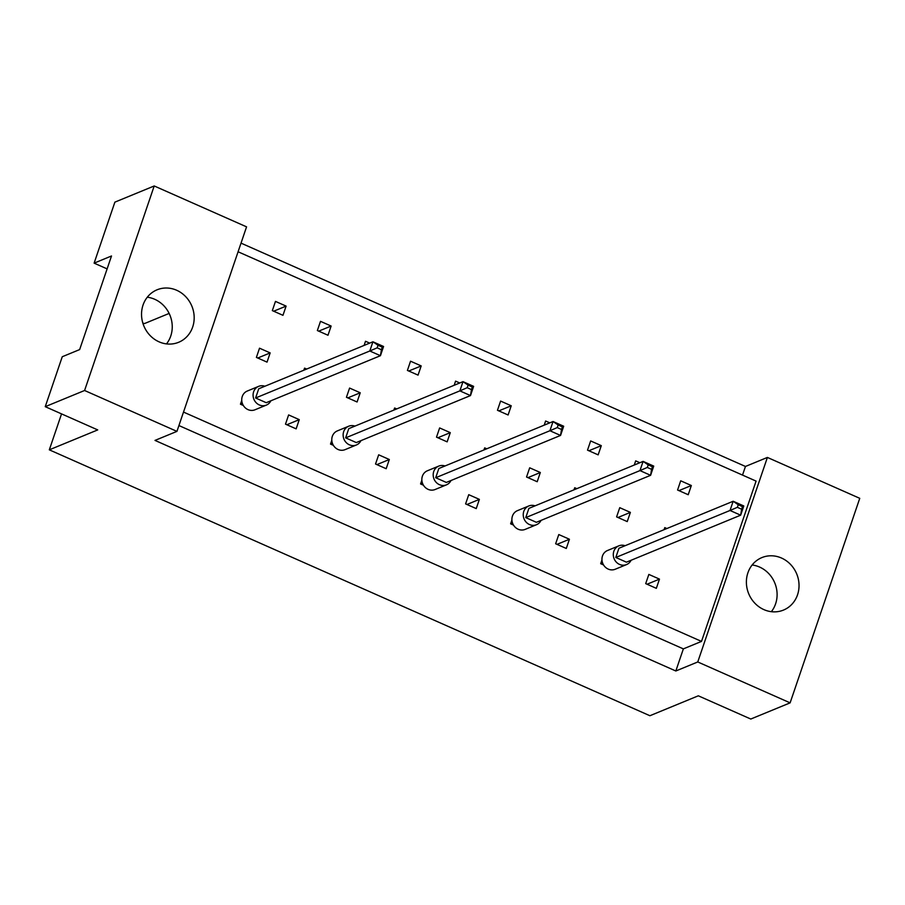 <?xml version="1.0" encoding="UTF-8"?>
<svg xmlns="http://www.w3.org/2000/svg" width="905" height="905" viewBox="0 0 905 905"><rect width="100%" height="100%" fill="white"/><g stroke="black" fill="none" stroke-linecap="round" stroke-linejoin="round"><path stroke-width="1.36" d="M747.892 572.842A28.372 25.962 67.6 0 0 754.872 603.228A28.372 25.962 67.6 0 0 783.504 610.072A28.372 25.962 67.6 0 0 797.531 594.811A28.372 25.962 67.6 0 0 790.54 564.426A28.372 25.962 67.6 0 0 761.908 557.582A28.372 25.962 67.6 0 0 747.892 572.842M771.343 611.69A28.372 25.962 67.6 0 0 775.596 603.839A28.372 25.962 67.6 0 0 752.134 564.992M143.047 305.053A28.372 25.962 67.6 0 0 150.026 335.45A28.372 25.962 67.6 0 0 178.658 342.282A28.372 25.962 67.6 0 0 192.674 327.033A28.372 25.962 67.6 0 0 185.695 296.648A28.372 25.962 67.6 0 0 157.063 289.804A28.372 25.962 67.6 0 0 143.047 305.053M166.497 343.9A28.372 25.962 67.6 0 0 170.74 336.06A28.372 25.962 67.6 0 0 147.289 297.213M176.939 431.38L155.004 440.407L675.831 670.99L697.766 661.962L767.395 457.432L859.75 498.327L790.122 702.857L750.788 719.034L698.321 695.809L649.903 715.731L49.311 449.83L97.717 429.909L45.25 406.673L62.253 356.74L79.651 349.579L111.507 255.979L94.12 263.14L114.878 202.143L154.212 185.966L246.567 226.85L176.939 431.38L84.584 390.496L154.212 185.966M61.551 413.89L49.311 449.83M45.25 406.673L84.584 390.496M697.766 661.962L790.122 702.857M742.519 475.091L745.46 466.46L241.024 243.128M745.46 466.46L767.395 457.432M94.12 263.14L107.118 268.887M675.831 670.99L683.354 648.885L701.511 641.407L756.082 481.098L238.083 251.771M619.744 507.671L616.61 516.891L627.244 521.597L630.378 512.388L619.744 507.671M639.858 462.727L635.683 460.871L634.269 465.023M601.961 559.912L600.682 563.691L603.556 564.969M648.84 574.415L645.706 583.623L656.34 588.341L659.474 579.121L648.84 574.415M666.861 528.531L664.779 527.615L664.066 529.685M680.707 480.804L677.574 490.024L688.207 494.73L691.341 485.521L680.707 480.804M701.511 641.407L183.511 412.08M558.792 534.55L555.647 543.758L566.281 548.464L569.426 539.256L558.792 534.55M511.913 520.047L510.624 523.825L513.508 525.104M468.733 494.673L465.6 503.893L476.234 508.599L479.367 499.379L468.733 494.673M421.854 480.17L420.565 483.949L423.45 485.227M378.675 454.808L375.541 464.016L386.175 468.722L389.32 459.514L378.675 454.808M331.807 440.305L330.517 444.084L333.402 445.362M288.627 414.931L285.494 424.151L296.127 428.857L299.261 419.649L288.627 414.931M241.748 400.44L240.459 404.218L243.343 405.497M590.648 440.939L587.515 450.147L598.148 454.864L601.293 445.645L590.648 440.939M549.81 422.85L545.625 421.006L544.21 425.158M500.601 401.073L497.467 410.282L508.101 414.988L511.235 405.779L500.601 401.073M459.751 382.985L455.577 381.129L454.163 385.292M410.542 361.197L407.408 370.417L418.042 375.123L421.187 365.914L410.542 361.197M369.704 343.119L365.518 341.264L364.104 345.416M320.494 321.332L317.361 330.54L327.995 335.257L331.128 326.038L320.494 321.332M275.471 301.399L272.326 310.607L282.96 315.313L286.104 306.105L275.471 301.399M576.813 488.666L574.72 487.738L574.008 489.82M529.697 467.806L526.552 477.014L537.197 481.731L540.33 472.512L529.697 467.806M486.754 448.801L484.661 447.873L483.96 449.943M439.638 427.941L436.504 437.149L447.138 441.855L450.271 432.647L439.638 427.941M396.707 408.924L394.614 408.008L393.901 410.078M349.59 388.064L346.445 397.284L357.09 401.99L360.224 392.781L349.59 388.064M306.648 369.059L304.555 368.131L303.854 370.213M259.531 348.199L256.398 357.407L267.032 362.124L270.165 352.905L259.531 348.199M683.354 648.885L178.93 425.554M169.145 313.424L144.562 323.538L142.888 323.221M678.931 490.623L691.341 485.521M647.064 584.234L659.474 579.121M557.016 544.358L569.426 539.256M466.957 504.492L479.367 499.379M376.899 464.616L389.32 459.514M286.851 424.75L299.261 419.649M588.872 450.758L601.293 445.645M498.825 410.881L511.235 405.779M408.766 371.016L421.187 365.914M318.718 331.151L331.128 326.038M273.695 311.207L286.104 306.105M617.968 517.49L630.378 512.388M527.92 477.625L540.33 472.512M437.862 437.749L450.271 432.647M347.814 397.883L360.224 392.781M257.755 358.018L270.165 352.905M625.106 545.715A10.136 9.276 67.6 0 0 618.839 545.839A10.136 9.276 67.6 0 0 613.828 551.292A10.136 9.276 67.6 0 0 616.328 562.141A10.136 9.276 67.6 0 0 626.543 564.584A10.136 9.276 67.6 0 0 631.09 560.263M618.839 545.839L607.493 550.512A10.136 9.276 67.6 0 0 602.481 555.964A10.136 9.276 67.6 0 0 604.981 566.813A10.136 9.276 67.6 0 0 615.196 569.256L626.543 564.584M615.807 557.469L618.941 548.249L733.163 501.257L743.797 505.963L740.663 515.183L626.441 562.175L615.807 557.469L730.018 510.477L733.163 501.257L738.242 504.741L737.371 507.32L741.625 509.21L742.496 506.63L738.242 504.741M741.625 509.21L740.663 515.183L730.018 510.477L737.371 507.32M742.496 506.63L743.797 505.963M600.682 563.691L602.583 562.91M535.059 505.85A10.136 9.276 67.6 0 0 528.78 505.974A10.136 9.276 67.6 0 0 523.769 511.427A10.136 9.276 67.6 0 0 526.269 522.276A10.136 9.276 67.6 0 0 536.495 524.719A10.136 9.276 67.6 0 0 541.043 520.398M528.78 505.974L517.434 510.646A10.136 9.276 67.6 0 0 512.434 516.088A10.136 9.276 67.6 0 0 514.922 526.948A10.136 9.276 67.6 0 0 525.149 529.391L536.495 524.719M525.748 517.603L528.893 508.384L643.104 461.392L653.738 466.098L650.605 475.317L536.382 522.309L525.748 517.603L639.971 470.6L643.104 461.392L648.195 464.876L647.313 467.455L651.566 469.333L652.448 466.754L648.195 464.876M651.566 469.333L650.605 475.317L639.971 470.6L647.313 467.455M652.448 466.754L653.738 466.098M510.624 523.825L512.524 523.045M445 465.973A10.136 9.276 67.6 0 0 438.733 466.109A10.136 9.276 67.6 0 0 433.721 471.55A10.136 9.276 67.6 0 0 436.221 482.41A10.136 9.276 67.6 0 0 446.437 484.854A10.136 9.276 67.6 0 0 450.984 480.521M438.733 466.109L427.386 470.77A10.136 9.276 67.6 0 0 422.375 476.222A10.136 9.276 67.6 0 0 424.875 487.071A10.136 9.276 67.6 0 0 435.09 489.515L446.437 484.854M435.701 477.727L438.835 468.519L553.046 421.515L563.691 426.232L560.546 435.441L446.335 482.433L435.701 477.727L549.912 430.735L553.046 421.515L558.136 425.011L557.265 427.59L561.519 429.468L562.39 426.889L558.136 425.011M561.519 429.468L560.546 435.441L549.912 430.735L557.265 427.59M562.39 426.889L563.691 426.232M420.565 483.949L422.465 483.168M354.941 426.108A10.136 9.276 67.6 0 0 348.674 426.232A10.136 9.276 67.6 0 0 343.662 431.685A10.136 9.276 67.6 0 0 346.163 442.534A10.136 9.276 67.6 0 0 356.389 444.977A10.136 9.276 67.6 0 0 360.937 440.656M348.674 426.232L337.327 430.904A10.136 9.276 67.6 0 0 332.316 436.357A10.136 9.276 67.6 0 0 334.816 447.206A10.136 9.276 67.6 0 0 345.043 449.649L356.389 444.977M345.642 437.862L348.776 428.642L462.998 381.65L473.632 386.356L470.498 395.576L356.276 442.568L345.642 437.862L459.864 390.87L462.998 381.65L468.089 385.134L467.206 387.713L471.46 389.603L472.342 387.023L468.089 385.134M471.46 389.603L470.498 395.576L459.864 390.87L467.206 387.713M472.342 387.023L473.632 386.356M330.517 444.084L332.418 443.303M264.894 386.243A10.136 9.276 67.6 0 0 258.626 386.367A10.136 9.276 67.6 0 0 253.615 391.82A10.136 9.276 67.6 0 0 256.104 402.668A10.136 9.276 67.6 0 0 266.33 405.112A10.136 9.276 67.6 0 0 270.878 400.791M258.626 386.367L247.28 391.039A10.136 9.276 67.6 0 0 242.269 396.481A10.136 9.276 67.6 0 0 244.757 407.341A10.136 9.276 67.6 0 0 254.984 409.784L266.33 405.112M255.595 397.985L258.728 388.777L372.939 341.785L383.584 346.491L380.439 355.699L266.228 402.702L255.595 397.985L369.806 350.993L372.939 341.785L378.03 345.269L377.147 347.848L381.412 349.726L382.283 347.147L378.03 345.269M381.412 349.726L380.439 355.699L369.806 350.993L377.147 347.848M382.283 347.147L383.584 346.491M240.459 404.218L242.359 403.438"/></g></svg>
